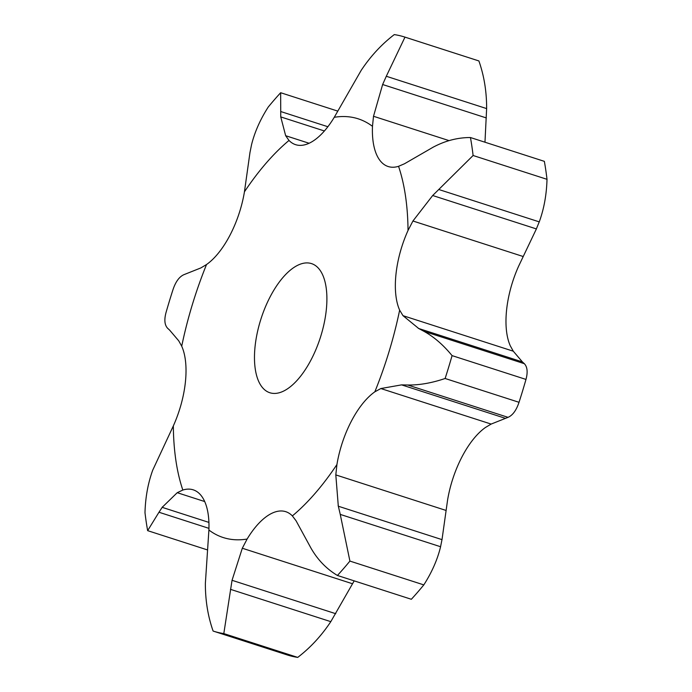 <?xml version="1.0" encoding="UTF-8"?>
<svg xmlns="http://www.w3.org/2000/svg" width="692" height="692" viewBox="0 0 692 692"><rect width="100%" height="100%" fill="white"/><g stroke="black" fill="none" stroke-linecap="round" stroke-linejoin="round"><path stroke-width="1.04" d="M452.066 355.619L525.981 379.424C527.927 372.184 527.382 366.942 524.354 363.698L424.014 331.364C433.953 336.84 443.304 344.919 452.066 355.619A312.075 143.132 107.9 0 1 445.12 378.489L519.026 402.303C516.353 410.295 512.694 415.304 508.058 417.337L491.147 424.075L485.473 427.466A69.477 31.867 107.9 0 0 461.979 456.867A69.477 31.867 107.9 0 0 447.56 500.186L442.006 539.63L338.31 506.224L335.81 474.911L446.106 510.454M418.193 328.224L424.568 331.658M524.527 363.862L522.192 361.726M525.981 379.424A312.075 143.132 107.9 0 1 519.026 402.303M399.647 310.146A219.97 100.894 107.9 0 1 374.839 391.819A69.477 31.867 107.9 0 0 351.346 421.22A69.477 31.867 107.9 0 0 336.926 464.54A219.97 100.894 107.9 0 1 292.361 515.912A69.477 31.867 107.9 0 0 285.753 511.682A69.477 31.867 107.9 0 0 271.195 513.62A69.477 31.867 107.9 0 0 247.113 539.051A219.97 100.894 107.9 0 1 208.898 530.029A69.477 31.867 107.9 0 0 202.453 497.384A69.477 31.867 107.9 0 0 193.215 489.832A69.477 31.867 107.9 0 0 182.826 490.04A219.97 100.894 107.9 0 1 173.337 425.9A69.477 31.867 107.9 0 0 185.404 382.027A69.477 31.867 107.9 0 0 181.719 346.208A219.97 100.894 107.9 0 1 206.527 264.534A69.477 31.867 107.9 0 0 230.021 235.133A69.477 31.867 107.9 0 0 244.44 191.814A219.97 100.894 107.9 0 1 289.005 140.441A69.477 31.867 107.9 0 0 295.614 144.671A69.477 31.867 107.9 0 0 310.172 142.734A69.477 31.867 107.9 0 0 334.253 117.303A219.97 100.894 107.9 0 1 372.478 126.325A69.477 31.867 107.9 0 0 378.913 158.97A69.477 31.867 107.9 0 0 388.151 166.521A69.477 31.867 107.9 0 0 398.549 166.314A219.97 100.894 107.9 0 1 408.029 230.453A69.477 31.867 107.9 0 0 395.971 274.326A69.477 31.867 107.9 0 0 399.647 310.146L402.986 315.664L418.703 328.501L522.408 361.916L513.282 351.199L510.281 345.792A69.477 31.867 107.9 0 1 506.596 309.973A69.477 31.867 107.9 0 1 518.663 266.1L536.387 228.922L432.682 195.516L473.103 155.501A312.075 143.132 107.9 0 0 470.448 137.535C457.533 137.518 444.956 140.813 432.699 147.431M374.839 391.819L380.851 388.541L401.585 384.873L407.726 385.003C419.265 385.202 431.73 383.031 445.12 378.489M380.851 388.541L491.147 424.075M401.585 384.873L505.281 418.288M407.726 385.003L508.058 417.337M297.275 265.494A67.842 31.114 107.9 0 1 311.487 263.6A67.842 31.114 107.9 0 1 320.301 337.722A67.842 31.114 107.9 0 1 269.88 392.753A67.842 31.114 107.9 0 1 257.312 332.61A67.842 31.114 107.9 0 1 297.275 265.494M408.029 230.453L412.934 220.999L432.682 195.516M336.926 464.54L335.81 474.911M470.448 137.535L544.353 161.348A312.075 143.132 107.9 0 1 547.009 179.315C546.576 194.712 543.99 208.898 539.258 221.873L438.927 189.547M539.526 221.163L536.075 229.623M337.428 575.467L411.342 599.281A312.075 143.132 107.9 0 0 423.815 584.896C431.912 572.232 437.5 559.508 440.588 546.741L340.248 514.407L349.91 561.082A312.075 143.132 107.9 0 1 337.428 575.467C326.503 568.936 317.68 559.828 310.985 548.142L296.046 520.756L292.361 515.912M440.423 547.441L442.136 538.912M398.549 166.314L404.474 163.77L426.142 151.245M372.478 126.325L373.507 116.273L449.047 140.614M247.113 539.051L242.304 548.246L232.045 580.303L223.81 633.587A312.075 143.132 107.9 0 1 213.344 631.13L287.249 654.943A312.075 143.132 107.9 0 0 297.724 657.4C310.353 647.738 321.382 635.827 330.802 621.658L354.183 580.873M478.432 60.792A312.075 143.132 107.9 0 1 478.656 60.87A312.075 143.132 107.9 0 1 478.89 60.939C484.097 75.739 486.675 91.621 486.632 108.592L484.971 142.215M334.253 117.303L361.198 70.342C370.618 56.173 381.647 44.262 394.276 34.6A312.075 143.132 107.9 0 1 404.751 37.057A312.075 143.132 107.9 0 1 404.984 37.126L386.3 76.267L486.632 108.592M208.898 530.029L205.368 583.408C205.325 600.379 207.903 616.261 213.11 631.061A312.075 143.132 107.9 0 0 213.344 631.13M289.005 140.441L285.658 135.71L309.099 143.261M182.826 490.04L177.23 492.695L162.162 507.34L208.915 522.408M244.44 191.814L249.994 152.37M173.337 425.9L152.742 470.127C148.01 483.103 145.424 497.288 144.991 512.686A312.075 143.132 107.9 0 0 147.647 530.652L158.97 512.244L208.949 528.351M206.527 264.534L200.853 267.925L183.942 274.663C179.306 276.696 175.647 281.705 172.974 289.697A312.075 143.132 107.9 0 0 166.019 312.576C164.073 319.816 164.618 325.058 167.646 328.302M181.719 346.208L178.718 340.801L169.592 330.084M425.502 151.635L433.374 147.05M338.137 505.411L340.464 515.237M373.507 116.273L382.633 84.519L386.3 76.267M285.658 135.71L280.753 116.913L280.658 92.719A312.075 143.132 107.9 0 0 268.185 107.104C260.088 119.768 254.5 132.492 251.412 145.259M249.864 153.088L251.577 144.559M162.499 506.855L158.667 512.737M169.808 330.274L167.473 328.138M547.009 179.315L473.103 155.501M423.815 584.896L349.91 561.082M382.633 84.519L486.329 117.934M478.89 60.939L404.984 37.126M297.724 657.4L223.81 633.587M280.753 116.913L324.41 130.978M337.817 111.127L280.658 92.719M280.684 111.524L327.878 126.731M207.029 549.785L147.647 530.652M402.986 315.664L513.282 351.199M412.934 220.999L523.23 256.533M242.304 548.246L352.591 583.78M177.23 492.695L204.694 501.544M232.045 580.303L335.75 613.709M230.462 589.333L330.802 621.658M404.751 37.057L478.656 60.87"/></g></svg>
